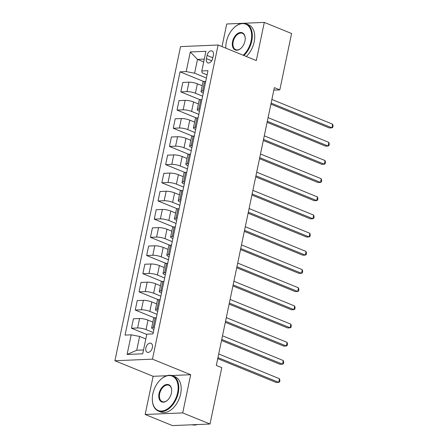 <?xml version="1.0" encoding="UTF-8"?>
<svg xmlns="http://www.w3.org/2000/svg" width="448" height="448" viewBox="0 0 448 448"><rect width="100%" height="100%" fill="white"/><g stroke="black" fill="none" stroke-linecap="round" stroke-linejoin="round"><path stroke-width="0.67" d="M152.37 347.631A4.866 3.08 -67.8 0 0 150.959 343.258A4.866 3.08 -67.8 0 0 145.874 347.906A4.866 3.08 -67.8 0 0 147.286 352.279A4.866 3.08 -67.8 0 0 152.37 347.631M166.757 375.732L153.126 376.309L145.152 414.484L172.441 425.6L210.006 424.015L221.777 367.657L216.317 365.434L274.35 87.651L279.81 89.874L291.581 33.516L264.292 22.4L226.727 23.985L222.006 46.603M153.126 376.309L114.918 360.746L180.544 46.603L218.103 45.013L152.477 359.156L114.918 360.746M207.077 55.429L206.405 58.626A4.715 2.979 -67.8 0 0 207.771 62.86A4.715 2.979 -67.8 0 0 212.699 58.363L213.366 55.16A4.715 2.979 -67.8 0 0 211.999 50.926A4.715 2.979 -67.8 0 0 207.077 55.429L212.822 57.77M204.294 59.091L197.506 59.382L194.617 73.198L186.189 71.59L180.046 71.848L125.054 335.093L131.197 334.83L139.625 336.437L136.735 350.252L143.528 349.966M186.189 71.59L190.294 51.957L205.923 51.296L201.824 70.93L202.132 72.878L207.082 74.894M131.197 334.83L127.092 354.463L142.727 353.802L146.832 334.169L152.97 333.911L207.967 70.672L201.824 70.93M145.152 414.484L182.711 412.899L210.006 424.015M182.711 412.899L190.686 374.718L152.477 359.156M218.103 45.013L256.312 60.575L264.292 22.4M273.834 90.126L279.81 89.874M203.706 61.908L197.506 59.382L190.294 51.957M154.358 327.264L153.238 327.314A6.087 1.31 -168.2 0 0 151.648 327.846A6.087 1.31 -168.2 0 0 153.546 329.263L153.91 329.409M158.155 309.086L157.035 309.131A6.087 1.31 -168.2 0 0 155.445 309.669A6.087 1.31 -168.2 0 0 157.343 311.08L157.707 311.231M161.958 290.903L160.832 290.954A6.087 1.31 -168.2 0 0 159.242 291.486A6.087 1.31 -168.2 0 0 161.14 292.902L161.51 293.054M165.754 272.726L164.629 272.77A6.087 1.31 -168.2 0 0 163.038 273.308A6.087 1.31 -168.2 0 0 164.937 274.725L165.306 274.87M169.551 254.548L168.431 254.593A6.087 1.31 -168.2 0 0 166.841 255.125A6.087 1.31 -168.2 0 0 168.734 256.542L169.103 256.693M173.348 236.365L172.228 236.415A6.087 1.31 -168.2 0 0 170.638 236.947A6.087 1.31 -168.2 0 0 172.536 238.364L172.9 238.515M177.145 218.187L176.025 218.232A6.087 1.31 -168.2 0 0 174.434 218.77A6.087 1.31 -168.2 0 0 176.333 220.186L176.697 220.332M180.947 200.01L179.822 200.054A6.087 1.31 -168.2 0 0 178.231 200.586A6.087 1.31 -168.2 0 0 180.13 202.003L180.499 202.154M184.744 181.826L183.618 181.877A6.087 1.31 -168.2 0 0 182.028 182.409A6.087 1.31 -168.2 0 0 183.926 183.826L184.296 183.977M188.541 163.649L187.421 163.694A6.087 1.31 -168.2 0 0 185.83 164.231A6.087 1.31 -168.2 0 0 187.723 165.648L188.093 165.794M192.338 145.466L191.218 145.516A6.087 1.31 -168.2 0 0 189.627 146.048A6.087 1.31 -168.2 0 0 191.526 147.465L191.89 147.616M196.134 127.288L195.014 127.338A6.087 1.31 -168.2 0 0 193.424 127.87A6.087 1.31 -168.2 0 0 195.322 129.287L195.686 129.433M199.937 109.11L198.811 109.155A6.087 1.31 -168.2 0 0 197.221 109.693A6.087 1.31 -168.2 0 0 199.119 111.104L199.489 111.255M203.734 90.927L202.608 90.978A6.087 1.31 -168.2 0 0 201.018 91.51A6.087 1.31 -168.2 0 0 202.916 92.926L203.286 93.078M206.433 78.008L194.617 73.198M202.222 85.764L197.378 83.793A6.087 1.31 -168.2 0 0 188.95 82.186L182.812 82.443L180.835 91.896L200.144 99.758M202.636 96.186L195.406 93.246A6.087 1.31 -168.2 0 0 186.978 91.638L180.835 91.896M198.425 103.942L193.581 101.97A6.087 1.31 -168.2 0 0 185.153 100.363L179.015 100.621L177.038 110.074L196.347 117.942M198.834 114.369L191.61 111.423A6.087 1.31 -168.2 0 0 183.182 109.816L177.038 110.074M194.628 122.119L189.784 120.148A6.087 1.31 -168.2 0 0 181.356 118.541L175.213 118.804L173.242 128.257L192.55 136.119M195.037 132.546L187.807 129.601A6.087 1.31 -168.2 0 0 179.379 127.994L173.242 128.257M190.826 140.302L185.987 138.331A6.087 1.31 -168.2 0 0 177.559 136.724L171.416 136.982L169.439 146.434L188.748 154.297M191.24 150.73L184.01 147.784A6.087 1.31 -168.2 0 0 175.582 146.177L169.439 146.434M187.029 158.48L182.19 156.509A6.087 1.31 -168.2 0 0 173.762 154.902L167.619 155.159L165.642 164.618L184.951 172.48M187.443 168.907L180.214 165.962A6.087 1.31 -168.2 0 0 171.786 164.354L165.642 164.618M183.232 176.663L178.388 174.686A6.087 1.31 -168.2 0 0 169.96 173.079L163.822 173.342L161.846 182.795L181.154 190.658M183.646 187.085L176.417 184.145A6.087 1.31 -168.2 0 0 167.989 182.538L161.846 182.795M179.435 194.841L174.591 192.87A6.087 1.31 -168.2 0 0 166.163 191.262L160.026 191.52L158.049 200.973L177.358 208.841M179.844 205.268L172.62 202.322A6.087 1.31 -168.2 0 0 164.192 200.715L158.049 200.973M175.638 213.018L170.794 211.047A6.087 1.31 -168.2 0 0 162.366 209.44L156.223 209.698L154.252 219.156L173.561 227.018M176.047 223.446L168.818 220.5A6.087 1.31 -168.2 0 0 160.39 218.893L154.252 219.156M171.836 231.202L166.998 229.225A6.087 1.31 -168.2 0 0 158.57 227.623L152.426 227.881L150.45 237.334L169.758 245.196M172.25 241.623L165.021 238.683A6.087 1.31 -168.2 0 0 156.593 237.076L150.45 237.334M168.039 249.379L163.201 247.408A6.087 1.31 -168.2 0 0 154.773 245.801L148.63 246.058L146.653 255.511L165.962 263.379M168.454 259.806L161.224 256.861A6.087 1.31 -168.2 0 0 152.796 255.254L146.653 255.511M164.242 267.557L159.398 265.586A6.087 1.31 -168.2 0 0 150.97 263.978L144.833 264.242L142.856 273.694L162.165 281.557M164.657 277.984L157.427 275.038A6.087 1.31 -168.2 0 0 148.999 273.431L142.856 273.694M160.446 285.74L155.602 283.769A6.087 1.31 -168.2 0 0 147.174 282.162L141.036 282.419L139.059 291.872L158.368 299.734M160.854 296.162L153.63 293.222A6.087 1.31 -168.2 0 0 145.202 291.614L139.059 291.872M156.649 303.918L151.805 301.946A6.087 1.31 -168.2 0 0 143.377 300.339L137.234 300.597L135.262 310.05L154.571 317.918M157.058 314.345L149.828 311.399A6.087 1.31 -168.2 0 0 141.4 309.792L135.262 310.05M152.846 322.095L148.008 320.124A6.087 1.31 -168.2 0 0 139.58 318.517L133.437 318.78L131.46 328.233L146.77 334.466M153.261 332.522L146.031 329.577A6.087 1.31 -168.2 0 0 137.603 327.97L131.46 328.233M145.83 338.962L139.625 336.437M205.705 81.474L204.585 81.525A6.087 1.31 -168.2 0 0 202.994 82.057L201.018 91.51M180.046 71.848L203.941 81.581M201.908 99.658L200.788 99.702A6.087 1.31 -168.2 0 0 199.198 100.234L197.221 109.693M198.111 117.835L196.991 117.88A6.087 1.31 -168.2 0 0 195.401 118.418L193.424 127.87M194.314 136.013L193.194 136.063A6.087 1.31 -168.2 0 0 191.604 136.595L189.627 146.048M190.518 154.196L189.392 154.241A6.087 1.31 -168.2 0 0 187.802 154.778L185.83 164.231M186.715 172.374L185.595 172.424A6.087 1.31 -168.2 0 0 184.005 172.956L182.028 182.409M182.918 190.551L181.798 190.602A6.087 1.31 -168.2 0 0 180.208 191.134L178.231 200.586M179.122 208.734L178.002 208.779A6.087 1.31 -168.2 0 0 176.411 209.317L174.434 218.77M175.325 226.912L174.205 226.962A6.087 1.31 -168.2 0 0 172.614 227.494L170.638 236.947M171.528 245.095L170.402 245.14A6.087 1.31 -168.2 0 0 168.812 245.672L166.841 255.125M167.726 263.273L166.606 263.318A6.087 1.31 -168.2 0 0 165.015 263.855L163.038 273.308M163.929 281.45L162.809 281.501A6.087 1.31 -168.2 0 0 161.218 282.033L159.242 291.486M160.132 299.634L159.012 299.678A6.087 1.31 -168.2 0 0 157.422 300.21L155.445 309.669M156.335 317.811L155.215 317.856A6.087 1.31 -168.2 0 0 153.625 318.394L151.648 327.846M127.092 354.463L136.735 350.252M190.686 374.718L171.797 375.519M270.906 104.149L329.358 127.96L331.895 127.848L271.124 103.102M332.657 124.214L333.082 125.916L332.78 127.372L331.895 127.848L332.657 124.214L271.886 99.462M267.103 122.332L325.562 146.138L328.098 146.031L267.327 121.279M328.854 142.391L329.286 144.094L328.983 145.55L328.098 146.031L328.854 142.391L268.083 117.645M263.306 140.51L321.759 164.315L324.302 164.209L263.525 139.457M325.058 160.574L325.489 162.277L325.186 163.727L324.302 164.209L325.058 160.574L264.286 135.822M259.51 158.687L317.962 182.498L320.499 182.386L259.728 157.64M321.261 178.752L321.692 180.454L321.39 181.91L320.499 182.386L321.261 178.752L260.49 154M255.713 176.87L314.166 200.676L316.702 200.57L255.931 175.818M317.464 196.935L317.895 198.632L317.587 200.088L316.702 200.57L317.464 196.935L256.693 172.183M243.214 55.238A18.564 11.732 -67.8 0 0 251.138 40.83A18.564 11.732 -67.8 0 0 247.47 25.138A18.564 11.732 -67.8 0 0 233.934 27.804A18.564 11.732 -67.8 0 0 226.369 41.877A18.564 11.732 -67.8 0 0 225.842 47.678A18.564 11.732 -67.8 0 0 225.865 48.177M234.041 27.703A19.018 12.023 112.2 0 1 234.142 27.602A19.018 12.023 112.2 0 1 246.254 23.873A19.018 12.023 112.2 0 1 251.77 40.947A19.018 12.023 112.2 0 1 243.869 55.507M244.95 41.093A9.279 5.869 112.2 0 1 241.164 48.126A9.279 5.869 112.2 0 1 234.399 49.459A9.279 5.869 112.2 0 1 232.562 41.614A9.279 5.869 112.2 0 1 239.551 32.648A9.279 5.869 112.2 0 1 245.213 38.186A9.279 5.869 112.2 0 1 244.95 41.093M245.218 38.338A8.826 5.578 -67.8 0 0 242.413 33.314A8.826 5.578 -67.8 0 0 233.195 41.737A8.826 5.578 -67.8 0 0 235.754 49.655A8.826 5.578 -67.8 0 0 241.27 48.026M246.254 23.873L248.657 24.853A19.018 12.023 112.2 0 1 254.173 41.927A19.018 12.023 112.2 0 1 246.271 56.487M225.859 48.171A19.018 12.023 112.2 0 1 225.848 47.97A19.018 12.023 112.2 0 1 225.842 47.824M177.61 392.784A18.564 11.732 -67.8 0 0 173.942 377.098A18.564 11.732 -67.8 0 0 160.406 379.758A18.564 11.732 -67.8 0 0 152.841 393.831A18.564 11.732 -67.8 0 0 152.314 399.638A18.564 11.732 -67.8 0 0 163.638 410.715A18.564 11.732 -67.8 0 0 177.61 392.784M160.513 379.663A19.018 12.023 112.2 0 1 160.614 379.562A19.018 12.023 112.2 0 1 172.726 375.827A19.018 12.023 112.2 0 1 178.242 392.907A19.018 12.023 112.2 0 1 158.379 411.057A19.018 12.023 112.2 0 1 152.32 399.924A19.018 12.023 112.2 0 1 152.32 399.778M171.422 393.047A9.279 5.869 112.2 0 1 167.636 400.086A9.279 5.869 112.2 0 1 160.871 401.414A9.279 5.869 112.2 0 1 159.034 393.568A9.279 5.869 112.2 0 1 166.023 384.608A9.279 5.869 112.2 0 1 171.685 390.146A9.279 5.869 112.2 0 1 171.422 393.047M171.69 390.292A8.826 5.578 -67.8 0 0 168.885 385.269A8.826 5.578 -67.8 0 0 159.667 393.691A8.826 5.578 -67.8 0 0 162.226 401.615A8.826 5.578 -67.8 0 0 167.742 399.98M172.726 375.827L175.129 376.807A19.018 12.023 112.2 0 1 180.645 393.887A19.018 12.023 112.2 0 1 160.782 412.031L158.379 411.057M197.439 424.542A19.018 12.023 112.2 0 1 192.181 424.766M251.916 195.048L310.369 218.854L312.906 218.747L252.134 193.995M313.667 215.113L314.093 216.815L313.79 218.266L312.906 218.747L313.667 215.113L252.896 190.361M248.114 213.231L306.572 237.037L309.109 236.93L248.338 212.178M309.865 233.29L310.296 234.993L309.994 236.449L309.109 236.93L309.865 233.29L249.094 208.544M244.317 231.409L302.77 255.214L305.312 255.108L244.535 230.356M306.068 251.474L306.499 253.17L306.197 254.626L305.312 255.108L306.068 251.474L245.297 226.722M240.52 249.586L298.973 273.392L301.51 273.286L240.738 248.539M302.271 269.651L302.702 271.354L302.4 272.804L301.51 273.286L302.271 269.651L241.5 244.899M236.723 267.77L295.176 291.575L297.713 291.469L236.942 266.717M298.474 287.829L298.906 289.531L298.598 290.987L297.713 291.469L298.474 287.829L237.703 263.082M232.926 285.947L291.379 309.753L293.916 309.646L233.145 284.894M294.678 306.012L295.103 307.709L294.801 309.165L293.916 309.646L294.678 306.012L233.906 281.26M229.124 304.125L287.582 327.93L290.119 327.824L229.348 303.078M290.875 324.19L291.306 325.892L291.004 327.342L290.119 327.824L290.875 324.19L230.104 299.438M225.327 322.308L283.78 346.114L286.322 346.007L225.546 321.255M287.078 342.367L287.51 344.07L287.207 345.526L286.322 346.007L287.078 342.367L226.307 317.621M221.53 340.486L279.983 364.291L282.52 364.185L221.749 339.433M283.282 360.55L283.713 362.247L283.41 363.703L282.52 364.185L283.282 360.55L222.51 335.798M217.734 358.663L276.186 382.474L278.723 382.362L217.952 357.616M279.485 378.728L279.916 380.43L279.608 381.886L278.723 382.362L279.485 378.728L218.714 353.976M195.406 93.246L197.378 83.793M191.61 111.423L193.581 101.97M187.807 129.601L189.784 120.148M184.01 147.784L185.987 138.331M180.214 165.962L182.19 156.509M176.417 184.145L178.388 174.686M172.62 202.322L174.591 192.87M168.818 220.5L170.794 211.047M165.021 238.683L166.998 229.225M161.224 256.861L163.201 247.408M157.427 275.038L159.398 265.586M153.63 293.222L155.602 283.769M149.828 311.399L151.805 301.946M146.031 329.577L148.008 320.124M186.978 91.638L188.95 82.186M202.608 90.978L204.585 81.525M198.811 109.155L200.788 99.702M183.182 109.816L185.153 100.363M195.014 127.338L196.991 117.88M179.379 127.994L181.356 118.541M191.218 145.516L193.194 136.063M175.582 146.177L177.559 136.724M187.421 163.694L189.392 154.241M171.786 164.354L173.762 154.902M183.618 181.877L185.595 172.424M167.989 182.538L169.96 173.079M179.822 200.054L181.798 190.602M164.192 200.715L166.163 191.262M176.025 218.232L178.002 208.779M160.39 218.893L162.366 209.44M172.228 236.415L174.205 226.962M156.593 237.076L158.57 227.623M168.431 254.593L170.402 245.14M152.796 255.254L154.773 245.801M164.629 272.77L166.606 263.318M148.999 273.431L150.97 263.978M160.832 290.954L162.809 281.501M145.202 291.614L147.174 282.162M157.035 309.131L159.012 299.678M141.4 309.792L143.377 300.339M153.238 327.314L155.215 317.856M137.603 327.97L139.58 318.517M211.714 60.788L206.405 58.626M225.842 47.678L225.848 47.97M152.314 399.638L152.32 399.924"/></g></svg>
